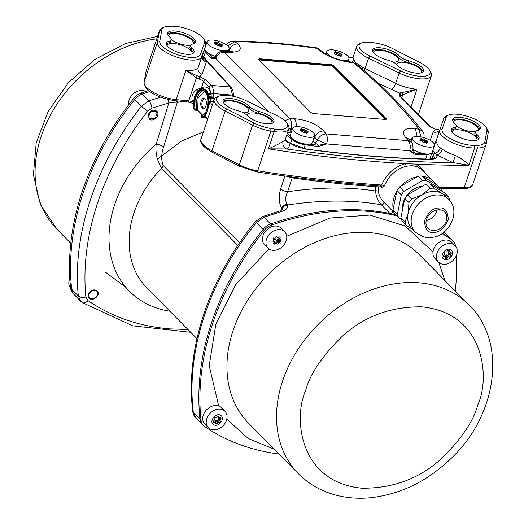 <?xml version="1.0" encoding="UTF-8"?>
<svg xmlns="http://www.w3.org/2000/svg" width="524" height="524" viewBox="0 0 524 524"><rect width="100%" height="100%" fill="white"/><g stroke="black" fill="none" stroke-linecap="round" stroke-linejoin="round"><path stroke-width="0.79" d="M169.914 311.236A111.985 86.159 -44.6 0 1 109.3 245.442A111.985 86.159 -44.6 0 1 156.191 144.152C155.235 152.628 157.036 160.652 161.589 168.23A97.241 74.814 135.4 0 0 146.858 287.892L196.985 338.648M148.299 114.546C150.545 110.256 153.388 109.149 156.82 111.206C160.901 114.966 152.877 123.016 149.163 118.876L148.299 114.546M88.576 294.069C90.98 289.949 93.875 288.888 97.248 290.886C101.211 294.534 92.866 302.243 89.29 298.248L88.576 294.069M237.817 245.415L161.589 168.23A5.836 4.487 135.4 0 0 163.246 165.558C161.097 160.102 161.209 153.918 163.586 147.021A5.836 1.906 -162.7 0 0 156.191 144.152L168.807 102.986L151.967 108.121L147.676 111.206C102.632 168.525 79.949 236.298 85.884 296.964L87.947 300.573C111.9 316.935 139.161 326.373 169.737 328.889L187.972 329.524M160.652 97.117L148.954 100.818L141.454 106.208C95.794 163.901 72.076 234.85 78.325 295.968L80.735 301.274L82.268 302.551L132.723 325.836L190.729 332.314M177.793 100.968A5.836 4.782 120.2 0 0 177.282 102.449L176.483 102.095L168.807 102.986A5.836 2.116 -105 0 0 168.158 99.481M280.779 210.635L281.676 208.159A5.836 4.048 -32.7 0 1 287.047 204.059C285.115 200.679 285.285 196.592 287.545 191.804A5.836 2.057 -161.6 0 1 280.674 188.823C278.454 196.277 278.788 202.716 281.676 208.159L282.141 209.914M195.812 417.792L193.31 412.395C185.915 350.353 209.39 279.384 256.433 222.635L263.932 217.244L280.864 211.735A5.836 2.253 -106.1 0 0 279.371 211.12L282.338 209.757L282.036 210.307M278.938 454.02A252.83 194.522 -44.6 0 1 204.635 426.516A13.611 10.473 -44.6 0 1 203.443 425.521L202.402 424.46A13.611 10.473 -44.6 0 1 199.978 419.154A13.611 10.473 135.4 0 0 202.402 424.46L195.734 417.713C194.208 416.488 193.199 414.327 192.701 411.235L192.701 411.235A5.836 3.098 -6.5 0 0 193.31 412.395L199.978 419.154A252.83 194.522 -44.6 0 1 263.107 229.388A13.611 10.473 -44.6 0 1 270.607 223.997A252.83 194.522 -44.6 0 1 389.987 213.497L381.393 204.799C353.058 199.768 321.775 199.827 287.545 204.982A5.836 4.913 155.5 0 0 282.05 208.991M441.929 233.58A252.83 194.522 -44.6 0 1 451.865 239.841L450.817 238.78A13.611 10.473 -44.6 0 1 452.002 239.776A13.611 10.473 135.4 0 0 450.817 238.78A252.83 194.522 135.4 0 0 442.289 233.344A252.83 194.522 -44.6 0 1 450.817 238.78L444.142 232.027A5.836 3.609 124.6 0 0 444.116 232.001L445.42 233.108M85.884 296.964A5.836 3.255 174.4 0 1 78.325 295.968L71.657 289.215A13.611 10.473 135.4 0 0 74.074 294.527A13.611 10.473 -44.6 0 1 71.657 289.215A252.83 194.522 -44.6 0 1 134.779 99.455A252.83 194.522 135.4 0 0 71.657 289.215L70.609 288.154A13.611 10.473 135.4 0 0 73.026 293.466L80.624 301.162M148.646 90.514A252.83 194.522 135.4 0 0 141.231 93.003L142.279 94.065A13.611 10.473 135.4 0 0 134.779 99.455A13.611 10.473 -44.6 0 1 142.279 94.065A252.83 194.522 -44.6 0 1 149.93 91.497A252.83 194.522 135.4 0 0 142.279 94.065L148.954 100.818A5.836 1.873 -108.8 0 1 151.967 108.121M176.483 102.095A5.836 3.806 -58.8 0 1 176.922 100.883M280.864 211.735C286.124 210.137 288.351 207.884 287.545 204.982L287.047 204.059M292.497 177.066A4.86 2.076 -81.8 0 0 292.189 177.852L287.545 191.804C319.286 187.042 348.65 186.786 375.636 191.024C375.977 196.434 377.896 201.026 381.393 204.799A1.945 1.493 -44.6 0 0 383.365 203.974A1.945 1.493 -44.6 0 0 383.719 201.989L392.568 210.949L392.325 212.056A1.945 1.493 -44.6 0 1 389.987 213.497M378.308 191.365A1.945 1.055 176.5 0 0 375.636 191.024L375.793 186.675A1.945 0.904 -172.8 0 1 378.446 187.33L378.308 191.365C379.088 195.616 380.889 199.159 383.719 201.989M193.474 102.737L192.537 101.833A5.836 2.057 18.4 0 0 188.745 100.896L176.175 99.652A23.338 8.22 -161.6 0 1 144.146 82.144L146.248 70.537A23.338 8.22 -161.6 0 1 146.353 70.137L159.565 30.412A23.338 8.22 -161.6 0 1 162.171 28.014L164.372 27.104A21.392 7.539 -161.6 0 1 169.874 26.22A749.923 264.162 -161.6 0 1 172.638 26.2A20.98 7.388 -161.6 0 1 204.059 39.346A20.98 7.388 -161.6 0 1 204.635 42.503L200.469 54.444A21.392 7.539 -161.6 0 1 178.265 54.961A21.392 7.539 -161.6 0 1 159.787 41.272L157.357 42.418L144.146 82.144A1.945 1.821 10.3 0 0 144.087 82.373L146.189 70.773A1.945 1.821 10.3 0 1 146.248 70.537L159.466 30.811A23.338 8.22 -161.6 0 1 159.565 30.412M373.553 52.583A13.048 4.598 -161.6 0 1 373.632 52.059A13.048 4.598 -161.6 0 1 387.472 51.797A13.048 4.598 -161.6 0 1 398.397 60.293A13.048 4.598 -161.6 0 1 393.157 62.16M168.532 35.763A13.048 4.598 -161.6 0 1 168.61 35.239A13.048 4.598 -161.6 0 1 182.45 34.984A13.048 4.598 -161.6 0 1 193.376 43.479A13.048 4.598 -161.6 0 1 193.127 43.944M190.572 45.175A13.048 4.598 -161.6 0 1 171.322 39.595M396.766 64.675A13.048 4.598 -161.6 0 1 396.845 64.118A13.048 4.598 -161.6 0 1 410.685 63.856A13.048 4.598 -161.6 0 1 421.61 72.351A13.048 4.598 -161.6 0 1 421.361 72.823M167.143 45.804A13.048 4.598 -161.6 0 1 167.222 45.28A13.048 4.598 -161.6 0 1 181.055 45.025A13.048 4.598 -161.6 0 1 191.987 53.52A13.048 4.598 -161.6 0 1 191.732 53.985M452.12 132.133A13.048 4.598 -161.6 0 1 452.199 131.609A13.048 4.598 -161.6 0 1 466.039 131.354A13.048 4.598 -161.6 0 1 476.964 139.849A13.048 4.598 -161.6 0 1 476.709 140.314M453.509 122.092A13.048 4.598 -161.6 0 1 453.588 121.568A13.048 4.598 -161.6 0 1 467.428 121.313A13.048 4.598 -161.6 0 1 478.353 129.808A13.048 4.598 -161.6 0 1 478.104 130.273M475.55 131.511A13.048 4.598 -161.6 0 1 456.299 125.93M205.729 116.845L203.607 116.014L201.963 117.035L202.31 117.435L206.076 117.749M376.055 185.778L375.793 186.675A583.448 205.519 -161.6 0 1 292.189 177.852A5.836 2.057 -161.6 0 1 287.565 176.398M213.53 101.505L213.065 101.466L213.026 98.591L213.589 93.724L211.113 93.698L211.238 97.68L205.65 115.811L205.742 116.904M206.115 117.815L202.035 117.481A1.945 1.035 94.7 0 0 202.31 117.435A14.587 7.775 94.7 0 0 204 116.394L204.294 116.164A1.945 1.703 131.8 0 1 205.572 116.675L205.591 116.728M380.417 185.909L381.708 185.051C386.476 173.804 394.454 166.658 405.648 163.626L417.379 164.215L426.346 174.034M239.403 166.193A1.945 0.727 -62.9 0 1 239.357 164.811L211.938 150.788A1.945 0.727 -62.9 0 0 211.984 152.163L239.403 166.193L256.786 171.865C299.872 178.632 341.203 183.38 380.791 186.118L381.223 186.269A1.945 1.493 -44.6 0 1 381.538 187.585L380.005 186.059M247.099 115.352A13.048 4.598 -161.6 0 1 247.177 114.795A13.048 4.598 -161.6 0 1 261.011 114.533A13.048 4.598 -161.6 0 1 271.936 123.029A13.048 4.598 -161.6 0 1 271.687 123.5M223.886 103.261A13.048 4.598 -161.6 0 1 223.964 102.737A13.048 4.598 -161.6 0 1 237.798 102.475A13.048 4.598 -161.6 0 1 248.723 110.97A13.048 4.598 -161.6 0 1 243.49 112.837M197.279 110.335L196.834 109.863L197.319 110.171M400.467 95.578L402.746 94.739A1.945 0.878 -101.1 0 0 402.275 92.558L399.419 93.036A1.945 1.677 68.3 0 1 400.467 95.578A5.836 2.057 -161.6 0 0 399.95 95.912M410.993 107.112L416.94 89.237L402.746 94.739L401.744 97.746M429.51 70.059L430.728 72.109A23.338 8.22 -161.6 0 1 431.376 75.587A23.338 8.22 -161.6 0 1 399.118 72.98L368.555 58.19A22.925 8.076 -161.6 0 1 356.733 46.276A22.925 8.076 -161.6 0 1 359.294 43.924L361.495 43.014A20.98 7.388 -161.6 0 1 372.564 42.601A749.923 264.162 -161.6 0 1 375.852 43.112A21.392 7.539 -161.6 0 1 392.653 48.594L420.071 62.625A21.392 7.539 -161.6 0 1 429.51 70.059A21.392 7.539 -161.6 0 1 422.73 76.321A21.392 7.539 -161.6 0 1 400.539 70.858L369.97 56.068A20.98 7.388 -161.6 0 1 361.495 43.014M164.372 27.104A21.392 7.539 -161.6 0 0 161.89 29.665L159.466 30.811L157.357 42.418A23.338 8.22 -161.6 0 0 177.512 57.352A23.338 8.22 -161.6 0 0 201.74 56.789L205.906 44.848L202.461 55.21A22.925 8.076 18.4 0 0 202.474 55.171A22.925 8.076 18.4 0 0 202.487 55.131M196.808 75.705A1.945 1.127 -68 0 1 196.421 77.814L188.745 100.896A1.945 0.983 -84.3 0 1 187.736 101.951L175.167 100.706A1.945 0.983 -84.3 0 0 176.175 99.652L185.941 70.288A23.338 8.22 18.4 0 0 198.288 67.151A5.836 5.463 -160.8 0 0 202.1 74.185L199.821 76.661L196.808 75.705L185.941 70.288L196.421 77.814L199.1 79.065A5.836 2.057 -161.6 0 1 203.581 81.482L201.432 87.934L197.378 89.355C192.55 92.355 190.939 96.514 192.537 101.833A1.945 0.485 -11.8 0 1 193.526 101.794M193.002 102.304A1.945 0.478 157.4 0 1 193.494 102.206M423.104 71.926A14.534 5.122 18.4 0 0 408.104 62.553A9.773 3.445 -161.6 0 1 398.771 57.706A14.534 5.122 18.4 0 0 385.179 50.573A14.534 5.122 18.4 0 0 372.695 50.821M194.863 43.053A14.534 5.122 18.4 0 0 182.614 34.486A14.534 5.122 18.4 0 0 167.673 34.008M193.474 53.094A14.534 5.122 18.4 0 0 191.286 49.846L191.902 48.116A9.727 3.426 -161.6 0 1 190.507 45.326A9.727 3.426 -161.6 0 1 192.459 44.101A14.587 5.135 -161.6 0 0 195.393 42.267A14.587 5.135 -161.6 0 0 183.19 32.743A14.587 5.135 -161.6 0 0 167.713 33.064A14.587 5.135 -161.6 0 0 169.848 37.158A9.727 3.426 -161.6 0 1 171.269 39.883L170.745 41.625A9.773 3.445 -161.6 0 1 168.754 42.922A14.534 5.122 18.4 0 0 166.285 44.049M191.286 49.846A9.773 3.445 -161.6 0 1 189.885 47.036L190.507 45.326M478.451 139.423A14.534 5.122 18.4 0 0 476.27 136.175L476.886 134.452A9.727 3.426 -161.6 0 1 475.484 131.655A9.727 3.426 -161.6 0 1 477.436 130.437A14.587 5.135 -161.6 0 0 480.37 128.603A14.587 5.135 -161.6 0 0 468.174 119.072A14.587 5.135 -161.6 0 0 452.697 119.393A14.587 5.135 -161.6 0 0 454.825 123.487A9.727 3.426 -161.6 0 1 456.247 126.212L455.723 127.961A9.773 3.445 -161.6 0 1 453.732 129.251A14.534 5.122 18.4 0 0 451.262 130.378M476.27 136.175A9.773 3.445 -161.6 0 1 474.862 133.365L475.484 131.655M479.84 129.382A14.534 5.122 18.4 0 0 467.591 120.815A14.534 5.122 18.4 0 0 452.651 120.337M486.121 144.244A23.338 8.22 -161.6 0 1 486.017 144.65A23.338 8.22 -161.6 0 1 477.41 148.01A751.868 264.849 -161.6 0 1 474.639 148.023A22.925 8.076 -161.6 0 1 450.542 141.696A22.925 8.076 -161.6 0 1 439.662 130.247A22.925 8.076 -161.6 0 1 439.675 130.207L443.841 118.267A23.338 8.22 -161.6 0 1 446.435 115.915L448.636 114.998A21.392 7.539 -161.6 0 1 468.928 116.8A21.392 7.539 -161.6 0 1 486.252 127.515A21.392 7.539 -161.6 0 1 486.94 130.332L488.224 132.638L486.121 144.244L484.838 141.939A21.392 7.539 -161.6 0 1 476.86 145.39A749.923 264.162 -161.6 0 1 474.089 145.403A20.98 7.388 -161.6 0 1 451.989 139.587A20.98 7.388 -161.6 0 1 442.099 129.101L446.265 117.16A21.392 7.539 -161.6 0 1 448.636 114.998M486.252 127.515L487.471 129.566A23.338 8.22 -161.6 0 1 488.224 132.638M422.776 176.503A25.283 19.454 -44.6 0 1 433.427 181.199L422.252 169.887L417.379 166.737L412.159 165.636L406.486 166.219C396.255 168.866 388.841 175.507 384.243 186.138L381.538 187.585M379.114 186L378.446 187.33M392.568 210.949L392.175 209.973L393.498 211.316M393.262 208.801A25.283 19.454 -44.6 0 1 396.747 191.502M400.598 186.334A25.283 19.454 -44.6 0 1 417.091 176.83M433.427 181.199A25.283 19.454 -44.6 0 1 435.778 184.297M207.773 118.797A23.338 8.22 -161.6 0 1 205.65 115.811A1.945 1.153 24.4 0 0 205.139 114.926L207.006 111.553L208.192 108.003L209.063 101.289L210.203 101.42L210.707 102.874A1.945 1.683 148.9 0 1 213.065 101.466L213.379 101.951M205.074 114.802L204 115.771L204.294 116.164L207.006 111.553M286.988 123.317L288.207 125.367A22.925 8.076 -161.6 0 1 288.848 128.78A22.925 8.076 -161.6 0 1 274.196 131.583A751.868 264.849 -161.6 0 1 270.901 131.072A23.338 8.22 -161.6 0 1 252.568 125.092L225.15 111.062A23.338 8.22 -161.6 0 1 214.205 99.475A23.338 8.22 -161.6 0 1 216.812 97.078L219.012 96.167A21.392 7.539 -161.6 0 1 246.195 100.746L276.764 115.535A20.98 7.388 -161.6 0 1 286.988 123.317A20.98 7.388 -161.6 0 1 274.17 129.009A749.923 264.162 -161.6 0 1 270.882 128.491A21.392 7.539 -161.6 0 1 254.075 123.009L226.656 108.979A21.392 7.539 -161.6 0 1 219.012 96.167M256.786 171.865A1.945 0.779 -81.1 0 0 257.684 170.791A751.868 264.849 -161.6 0 0 381.708 185.051A1.945 0.648 -159.8 0 1 384.243 186.138M273.43 122.603A14.534 5.122 18.4 0 0 258.437 113.23A9.773 3.445 -161.6 0 1 249.103 108.383A14.534 5.122 18.4 0 0 235.505 101.25A14.534 5.122 18.4 0 0 223.021 101.499M205.925 105.789A5.233 2.79 -85.3 0 0 205.002 98.656A5.233 2.79 -85.3 0 0 200.797 103.182A5.233 2.79 -85.3 0 0 204.209 108.337A5.233 2.79 -85.3 0 0 205.925 105.789M196.834 109.863L194.673 109.588L195.262 97.287C199.906 82.039 212.253 94.536 206.96 109.136C205.546 113.151 203.6 115.483 201.137 116.132L201.963 117.035M201.334 116.819A1.945 1.035 94.7 0 0 202.035 117.481L201.151 116.452M197.279 110.315L194.967 110.125L194.673 109.588L196.828 109.929M193.847 108.946L194.967 110.125A1.945 1.035 94.7 0 1 194.784 110.138A1.945 1.035 94.7 0 1 194.083 109.477M193.814 108.789L193.526 102.894M400.539 70.858L399.118 72.98L395.672 83.342A23.338 8.22 18.4 0 0 416.94 89.237L402.275 92.558M351.656 62.094A5.836 5.188 155.5 0 0 353.576 59.382L355.606 62.598L362.68 67.301A5.836 2.535 -61.1 0 1 362.045 68.841M348.643 57.155L352.082 57.502L348.539 56.985M204.059 39.346L205.277 41.396A22.925 8.076 -161.6 0 1 205.919 44.809A22.925 8.076 -161.6 0 1 205.906 44.848L204.635 42.503M161.89 29.665L159.787 41.272M197.378 89.355A1.945 0.812 -124.6 0 1 198.007 90.79M197.253 91.687L194.961 95.499L193.592 101.695M201.36 88.779A1.945 1.52 56.6 0 0 201.432 87.934C205.336 85.766 208.493 87.344 210.91 92.683A1.945 1.127 -21.8 0 1 208.408 93.809A14.587 7.775 -85.3 0 0 203.129 88.739A14.587 7.775 -85.3 0 0 202.88 88.726M213.589 93.724A9.727 5.181 94.7 0 1 213.589 93.56L232.571 95.113L230.285 86.977L211.244 85.412A1.945 1.493 135.4 0 0 209.03 87.004L203.581 81.482A1.945 1.493 -44.6 0 1 205.794 79.89L199.821 76.661L199.1 79.065M408.104 62.553L408.674 60.81A14.587 5.135 -161.6 0 1 423.634 71.146A14.587 5.135 -161.6 0 1 411.759 72.377A14.587 5.135 -161.6 0 1 397.009 64.943A9.727 3.426 -161.6 0 0 387.727 60.122A14.587 5.135 -161.6 0 1 372.741 49.878A14.587 5.135 -161.6 0 1 384.511 48.516A14.587 5.135 -161.6 0 1 399.393 55.983L398.771 57.706M408.674 60.81A9.727 3.426 -161.6 0 1 399.393 55.983M171.269 39.883A9.727 3.426 -161.6 0 1 169.291 41.173L168.754 42.922M191.902 48.116A14.587 5.135 -161.6 0 1 194.004 52.308A14.587 5.135 -161.6 0 1 178.56 52.531A14.587 5.135 -161.6 0 1 166.324 43.099A14.587 5.135 -161.6 0 1 169.291 41.173M476.886 134.452A14.587 5.135 -161.6 0 1 478.982 138.637A14.587 5.135 -161.6 0 1 463.537 138.86A14.587 5.135 -161.6 0 1 451.302 129.435A14.587 5.135 -161.6 0 1 454.269 127.502L453.732 129.251M456.247 126.212A9.727 3.426 -161.6 0 1 454.269 127.502M484.838 141.939L486.94 130.332M439.806 129.847A5.836 5.463 19.2 0 1 433.138 131.963L435.418 129.487L438.608 129.48A1.945 0.779 81.2 0 1 438.752 129.494M438.457 129.546A1.945 0.779 81.2 0 1 438.608 129.48L435.431 129.356L430.256 126.618A1.945 1.493 -44.6 0 0 429.444 126.258L435.431 129.356M417.379 166.737A1.945 1.284 111 0 1 417.379 164.215A751.868 264.849 -161.6 0 0 468.895 165.296L452.991 162.623L455.376 155.497C461.336 158.405 465.836 161.674 468.895 165.296L474.639 148.023L474.089 145.403M406.486 166.219A1.945 0.891 77.6 0 1 405.648 163.626A751.868 264.849 -161.6 0 1 268.452 148.855C274.858 146.006 279.751 143.511 283.137 141.369A5.836 5.116 -114.9 0 0 286.373 148.954L268.452 148.855L274.196 131.583L274.17 129.009M434.35 144.087A5.836 5.417 179 0 0 436.066 141.611L438.536 146.576L442.38 149.307A22.925 8.076 18.4 0 0 455.376 155.497M233.468 96.344L233.475 95.27L232.571 95.113L232.571 96.154M258.437 113.23L259.007 111.488A14.587 5.135 -161.6 0 1 273.96 121.823A14.587 5.135 -161.6 0 1 262.085 123.055A14.587 5.135 -161.6 0 1 247.341 115.621A9.727 3.426 -161.6 0 0 238.053 110.8A14.587 5.135 -161.6 0 1 223.067 100.556A14.587 5.135 -161.6 0 1 234.837 99.193A14.587 5.135 -161.6 0 1 249.719 106.66L249.103 108.383M259.007 111.488A9.727 3.426 -161.6 0 1 249.719 106.66M205.329 99.003A4.657 2.482 -85.3 0 0 204.786 98.84A4.657 2.482 -85.3 0 0 201.917 103.274A4.657 2.482 -85.3 0 0 204.026 108.127A4.657 2.482 -85.3 0 0 204.589 108.049M208.192 108.003L208.88 101.322L208.467 97.962C206.397 89.322 202.84 87.069 197.79 91.209L193.533 102.848M348.702 57.267L348.866 57.188A5.836 5.116 -114.9 0 0 352.849 57.385M202.362 55.76L206.469 60.941A5.836 5.417 -1 0 1 202.362 55.865L202.402 56.428M197.79 91.209L198.026 90.907A14.587 7.775 -85.3 0 1 202.637 88.7A14.587 7.775 -85.3 0 1 208.997 97.85L209.338 96.396L208.408 93.809M209.03 87.004L211.074 93.508A1.945 0.956 -23.2 0 1 208.703 94.53M285.298 139.594L288.855 142.731L306.73 149.242C350.098 155.025 391.074 158.386 429.66 159.329C435.313 159.329 437.651 157.835 436.689 154.855A5.836 3.413 124.2 0 0 442.38 149.307M285.311 140.052A5.836 5.188 -24.5 0 0 288.855 142.731C290.054 145.495 289.228 147.572 286.373 148.954C345.82 157.469 401.364 162.027 452.991 162.623L436.689 154.855L432.811 150.539M209.338 96.396A1.945 0.95 -7.3 0 0 211.395 96.161A1.945 0.779 2.2 0 1 213.51 96.206M208.591 98.695L209.011 98.021A1.945 1.1 22.1 0 0 211.028 98.492A1.945 1.356 9.5 0 1 213.026 98.591M208.467 97.962L208.997 97.85L208.493 98.145M208.88 101.322L209.063 98.551A1.945 1.061 -157.1 0 0 210.91 98.918M205.794 79.89L211.244 85.412A9.727 5.181 -85.3 0 1 213.589 93.56L211.113 93.698A1.945 0.924 156.7 0 1 208.775 94.693M213.222 97.883A1.945 1.238 11.2 0 0 211.238 97.68A1.945 1.133 16.9 0 1 209.22 97.294M436.97 210A11.672 8.98 -44.6 0 1 426.195 220.637M438.477 209.803A11.672 8.98 -44.6 0 1 444.686 211.978A11.672 8.98 -44.6 0 1 442.695 226.564A11.672 8.98 -44.6 0 1 428.082 228.379A11.672 8.98 -44.6 0 1 427.558 217.087A11.672 8.98 -44.6 0 1 438.477 209.803M393.046 209.869A25.768 19.827 135.4 0 0 394.29 213.157L398.653 217.571A25.768 19.827 -44.6 0 1 397.408 214.29L393.046 209.869L396.963 190.435A25.768 19.827 135.4 0 1 399.583 186.924L418.106 176.247A25.768 19.827 135.4 0 1 421.971 176.018L436.577 184.776L440.946 189.197A25.768 19.827 -44.6 0 1 441.771 191.136M401.319 219.17L398.653 217.571M397.408 214.29L401.332 194.856L396.963 190.435M401.332 194.856A25.768 19.827 -44.6 0 1 403.945 191.345L399.583 186.924M403.945 191.345L422.475 180.662L418.106 176.247M422.475 180.662A25.768 19.827 -44.6 0 1 426.339 180.439L421.971 176.018M426.339 180.439L440.946 189.197M445.131 195.825A23.338 17.954 135.4 0 0 442.367 193.657A23.338 17.954 135.4 0 0 421.938 194.843A23.338 17.954 135.4 0 0 408.098 213.412A23.338 17.954 135.4 0 0 411.923 228.621L415.414 232.158C422.613 237.372 428.671 239.016 433.597 237.097C448.177 235.662 461.657 211.801 448.623 199.362L445.131 195.825M422.593 186.144A19.447 14.96 135.4 0 0 406.31 196.277M404.711 198.93A19.447 14.96 135.4 0 0 402.537 209.718M449.834 200.712L449.828 200.22A25.768 19.827 -44.6 0 0 448.583 196.932L442.367 193.657L433.977 188.175A25.768 19.827 135.4 0 0 430.112 188.398L421.938 194.843L411.582 199.081A25.768 19.827 135.4 0 0 408.969 202.592L408.098 213.412L405.045 222.019A25.768 19.827 135.4 0 0 406.296 225.307L413.109 229.826M406.296 225.307L402.144 221.108A25.768 19.827 135.4 0 1 400.899 217.82L405.045 222.019M408.969 202.592L404.823 198.393L400.899 217.82M430.112 188.398L425.966 184.199L407.436 194.876L411.582 199.081M407.436 194.876A25.768 19.827 135.4 0 0 404.823 198.393M448.583 196.932L444.437 192.734L429.831 183.976L433.977 188.175M429.831 183.976A25.768 19.827 135.4 0 0 425.966 184.199M141.231 93.003A13.611 10.473 135.4 0 0 133.731 98.394A252.83 194.522 135.4 0 0 70.609 288.154M75.266 295.516A13.611 10.473 -44.6 0 1 74.074 294.527M218.678 406.021L209.22 365.66L215.895 323.963L235.643 284.761L268.91 248.9M286.726 236.285L329.904 218.063L369.859 215.082L405.176 225.988L432.994 251.906M438.804 262.4L444.915 280.537M274.157 449.173L248.134 438.49L226.8 419.115M203.443 425.521A13.611 10.473 -44.6 0 1 201.026 420.215A252.83 194.522 -44.6 0 1 264.155 230.449A13.611 10.473 -44.6 0 1 271.655 225.058A252.83 194.522 -44.6 0 1 396.963 215.855M456.26 255.856A252.83 194.522 -44.6 0 1 455.291 291.049M451.865 239.841A13.611 10.473 -44.6 0 1 453.05 240.837A13.611 10.473 -44.6 0 1 455.467 246.09M395.915 214.801A252.83 194.522 135.4 0 0 270.607 223.997A13.611 10.473 135.4 0 0 263.107 229.388A252.83 194.522 135.4 0 0 199.978 419.154L201.026 420.215M313.247 113.531L385.415 119.452L386.188 118.686L333.814 65.651L331.292 64.648L259.125 58.727L258.365 59.461L310.745 112.496L313.247 113.531M386.385 119.19L386.188 118.686L385.926 119.452M258.149 59.009L258.365 59.461M314.472 136.528L314.885 137.026A7.781 5.81 -40.2 0 1 323.708 130.993C316.627 123.919 306.861 119.839 294.409 118.752L289.883 118.614L224.338 52.236L228.864 52.38C240.084 52.243 243.044 49.426 237.732 43.931L235.04 41.645C261.542 42.044 288.862 44.285 317 48.365L315.92 47.782C316.424 47.632 317.682 48.201 319.712 49.492L317 48.365L319.679 50.658C327.231 56.323 337.07 60.188 349.194 62.251L353.569 62.841C378.564 83.27 400.415 105.396 419.121 129.212L414.739 128.622C403.847 127.784 400.821 130.81 405.661 137.714L408.137 140.648L326.177 133.928C327.546 136.535 327.71 139.875 326.675 143.949L409.624 150.755C410.836 146.903 410.338 143.537 408.137 140.648L411.432 142.364L408.884 139.345A7.781 5.803 139.7 0 0 405.661 137.714M284.781 120.71L289.883 118.614C291.573 121.208 291.966 124.594 291.062 128.773L292.444 128.812M215.128 56.644L215.547 58.767L212.312 57.771A0.969 0.779 -41 0 0 211.185 58.518L215.547 58.767L215.128 56.644C217.63 52.859 220.146 51.155 222.674 51.549L224.338 52.236C220.204 52.361 217.329 54.391 215.698 58.341L268.164 111.376M296.204 126.638A7.781 4.022 -88.1 0 0 294.409 118.752M314.334 136.947A14.855 5.233 18.4 0 1 314.767 137.367L317.446 140.072L326.675 143.949L317.446 140.078C319.352 136.266 322.26 134.216 326.177 133.928L323.708 130.993M408.975 139.45L412.218 138.519M416.121 136.45A7.781 4.264 -82.4 0 0 414.739 128.622M420.72 136.849L419.121 129.212L422.554 131.236M423.857 138.257C424.407 135.166 423.962 132.808 422.514 131.183C403.506 106.968 381.328 84.502 355.979 63.797L352.246 62.173M319.712 49.492L322.463 51.843C324.539 54.267 337.043 60.103 347.785 61.577L347.785 61.577A7.781 4.271 97.5 0 1 349.194 62.251M322.463 51.843A7.781 6.15 130.6 0 0 319.679 50.658M226.375 44.815L227.436 43.446L230.167 41.612L233.213 41.003L235.04 41.645L227.593 45.785M228.883 50.016L229.335 50.402A7.781 6.137 -49.5 0 1 237.732 43.931M222.674 51.549L227.292 51.693A7.781 4.009 91.9 0 1 228.864 52.38M228.785 50.311L230.593 51.621M259.125 58.727L258.882 59.933M333.814 65.651L333.14 66.672L331.129 65.854L258.961 59.933M288.947 128.413L291.062 128.773L290.925 129.205L288.816 128.878M309.664 144.146L318.363 145.246L326.668 143.962L318.448 146.53A0.969 0.452 -83 0 0 318.363 145.246L312.92 141.192M415.054 154.456L409.617 150.768L412.932 149.628L409.617 150.768L414.831 153.159A0.969 0.583 -87.9 0 1 415.054 154.456A661.157 232.898 -161.6 0 0 427.014 154.822L431.73 153.146L429.863 159.119M290.44 143.524L291.888 139.364C295.307 142.115 299.735 143.936 305.164 144.827L303.94 148.626M204.72 49.374L205.5 51.896L203.666 57.123M214.932 57.673L214.454 57.804L215.076 56.893M412.925 149.648L412.912 150.532L412.519 150.054M291.036 133.044L287.637 132.434M208.591 53.441L212.312 57.771L214.899 57.254M412.899 149.746L414.831 153.159L422.698 153.421M332.013 57.149A11.672 4.113 -161.6 0 1 328.031 54.365A11.672 4.113 -161.6 0 1 326.799 51.49A11.672 4.113 -161.6 0 1 339.172 51.273A11.672 4.113 -161.6 0 1 348.945 58.858A11.672 4.113 -161.6 0 1 341.098 60.221M335.596 51.483L340.836 56.789L335.596 51.483M334.987 53.343A3.406 1.199 -161.6 0 1 334.987 53.062A3.406 1.199 -161.6 0 1 335.019 52.996L334.273 52.472A4.375 1.539 -161.6 0 1 335.249 52.145L336.297 52.57A3.406 1.199 -161.6 0 1 337.115 52.642L337.436 52.328A4.375 1.539 -161.6 0 1 339.283 52.885L339.526 53.363A3.406 1.199 -161.6 0 1 340.318 53.782L341.386 53.992A4.375 1.539 -161.6 0 1 342.251 54.869L341.452 54.928A3.406 1.199 -161.6 0 1 341.445 55.21A3.406 1.199 -161.6 0 1 341.419 55.282L342.165 55.799A4.375 1.539 -161.6 0 1 341.19 56.127L340.142 55.701A3.406 1.199 -161.6 0 1 339.323 55.636L339.002 55.944A4.375 1.539 -161.6 0 1 337.155 55.393L336.906 54.909A3.406 1.199 -161.6 0 1 336.12 54.489L335.052 54.28A4.375 1.539 -161.6 0 1 334.188 53.402L334.987 53.343L334.751 54.044M335.249 52.145L334.974 52.963M336.297 52.57L335.688 54.404M337.115 52.642L336.441 54.673M337.436 52.328L336.624 54.771M339.283 52.885L338.321 55.78M339.526 53.363L338.694 55.878M340.318 53.782L339.683 55.682M341.386 53.992L340.738 55.944M341.452 54.928L341.065 56.081M341.419 55.282L341.144 56.107M154.999 118.116C148.698 119.858 147.31 117.762 150.84 111.828C157.148 110.086 158.53 112.182 154.999 118.116M145.731 91.464A11.672 8.98 135.4 0 0 133.928 93.311A11.672 8.98 135.4 0 0 128.635 104.898M97.019 291.521C99.927 295.392 91.838 301.706 89.388 297.475C86.48 293.597 94.569 287.29 97.019 291.521M69.823 278.441A11.672 8.98 135.4 0 0 70.616 288.213M438.542 262.144L435.051 258.607A11.672 8.98 -44.6 0 1 435.948 245.225A11.672 8.98 -44.6 0 1 451.655 242.206L455.146 245.743A11.672 8.98 -44.6 0 1 453.155 260.33A11.672 8.98 -44.6 0 1 438.542 262.144A11.672 8.98 -44.6 0 1 439.44 248.762A11.672 8.98 -44.6 0 1 455.146 245.743M451.04 249.968C456.037 253.027 448.256 262.596 443.697 258.98C438.699 255.922 446.481 246.352 451.04 249.968M446.16 252.096A3.406 2.62 -44.6 0 1 446.998 251.664L447.503 250.675A4.375 3.367 -44.6 0 1 449.173 250.668L449.179 251.658A3.406 2.62 -44.6 0 1 449.789 252.083A3.406 2.62 -44.6 0 1 449.795 252.09L450.823 251.821A4.375 3.367 -44.6 0 1 451.275 253.315L450.391 254.035A3.406 2.62 -44.6 0 1 450.168 254.9L450.686 255.62A4.375 3.367 -44.6 0 1 449.468 257.114L448.577 256.852A3.406 2.62 -44.6 0 1 447.738 257.291L447.234 258.273A4.375 3.367 -44.6 0 1 445.564 258.28L445.557 257.291A3.406 2.62 -44.6 0 1 444.948 256.865A3.406 2.62 -44.6 0 1 444.941 256.858L443.913 257.127A4.375 3.367 -44.6 0 1 443.461 255.633L444.345 254.913A3.406 2.62 -44.6 0 1 444.568 254.048L444.051 253.328A4.375 3.367 -44.6 0 1 445.269 251.834L446.16 252.096M449.179 251.658L448.118 250.583M451.275 253.315L450.011 252.031M449.618 251.631L448.479 252.103A3.406 2.62 -44.6 0 1 448.256 252.968L449.029 253.944A4.375 3.367 -44.6 0 1 447.81 255.437L446.671 254.919A3.406 2.62 -44.6 0 1 445.832 255.352L447.738 257.291M450.391 254.035L448.479 252.103M450.168 254.9L448.256 252.968M443.612 255.516L444.941 256.858M450.686 255.62L449.029 253.944M443.717 255.43L445.557 257.291M449.468 257.114L447.81 255.437M448.577 256.852L446.671 254.919M444.961 256.681A4.375 3.367 -44.6 0 0 445.577 256.596L447.234 258.273M445.577 256.596L445.832 255.352M268.052 248.16L264.561 244.623A11.672 8.98 -44.6 0 1 266.552 230.036A11.672 8.98 -44.6 0 1 281.165 228.222L284.656 231.759A11.672 8.98 -44.6 0 1 283.229 245.756A11.672 8.98 -44.6 0 1 269.015 248.972A11.672 8.98 -44.6 0 1 268.052 248.16A11.672 8.98 -44.6 0 1 270.05 233.573A11.672 8.98 -44.6 0 1 284.656 231.759M273.174 237.903L280.582 243.077L273.174 237.903M274.091 242.37A3.406 2.62 -44.6 0 1 273.862 241.623L272.971 241.354A4.375 3.367 -44.6 0 1 273.41 239.638L274.438 239.37A3.406 2.62 -44.6 0 1 275.048 238.617L275.041 237.634A4.375 3.367 -44.6 0 1 276.711 236.769L277.229 237.49A3.406 2.62 -44.6 0 1 278.067 237.49L278.951 236.763A4.375 3.367 -44.6 0 1 279.993 237.418A4.375 3.367 -44.6 0 1 280.176 237.621L279.672 238.61A3.406 2.62 -44.6 0 1 279.901 239.357L280.785 239.619A4.375 3.367 -44.6 0 1 280.347 241.341L279.325 241.61A3.406 2.62 -44.6 0 1 278.709 242.363L278.716 243.346A4.375 3.367 -44.6 0 1 277.052 244.21L276.534 243.49A3.406 2.62 -44.6 0 1 275.696 243.49L274.805 244.217A4.375 3.367 -44.6 0 1 273.764 243.562A4.375 3.367 -44.6 0 1 273.58 243.359L274.091 242.37M273.037 240.785L275.696 243.49M273.711 243.103L274.805 244.217M276.534 243.49L274.622 241.557A3.406 2.62 -44.6 0 1 273.803 241.557M277.229 237.49L276.561 236.815M279.063 238.518A4.375 3.367 -44.6 0 1 278.689 239.665L277.412 239.678A3.406 2.62 -44.6 0 1 276.803 240.424L277.058 241.669L278.716 243.346M277.058 241.669A4.375 3.367 -44.6 0 1 275.539 242.481M276.803 240.424L278.709 242.363M277.412 239.678L279.325 241.61M280.176 237.621L279.79 237.228M278.689 239.665L280.347 241.341M279.672 238.61L278.342 237.267M279.901 239.357L278.048 237.483M208.336 427.682L204.845 424.145A11.672 8.98 -44.6 0 1 206.836 409.558A11.672 8.98 -44.6 0 1 221.449 407.751L224.94 411.281A11.672 8.98 -44.6 0 1 224.043 424.663A11.672 8.98 -44.6 0 1 208.336 427.682A11.672 8.98 -44.6 0 1 210.327 413.095A11.672 8.98 -44.6 0 1 224.94 411.281M213.491 424.519C208.487 421.46 216.268 411.89 220.833 415.506C225.831 418.571 218.049 428.141 213.491 424.519M218.37 422.39A3.406 2.62 -44.6 0 1 217.532 422.829L217.028 423.811A4.375 3.367 -44.6 0 1 215.351 423.818L215.351 422.829A3.406 2.62 -44.6 0 1 214.735 422.403A3.406 2.62 -44.6 0 1 214.735 422.396L213.707 422.665A4.375 3.367 -44.6 0 1 213.255 421.178L214.139 420.451A3.406 2.62 -44.6 0 1 214.362 419.586L213.844 418.866A4.375 3.367 -44.6 0 1 215.056 417.373L215.947 417.635A3.406 2.62 -44.6 0 1 216.785 417.202L217.296 416.213A4.375 3.367 -44.6 0 1 218.967 416.213L218.973 417.196A3.406 2.62 -44.6 0 1 219.582 417.621A3.406 2.62 -44.6 0 1 219.589 417.628L220.611 417.359A4.375 3.367 -44.6 0 1 221.069 418.853L220.178 419.573A3.406 2.62 -44.6 0 1 219.962 420.445L220.48 421.165A4.375 3.367 -44.6 0 1 219.261 422.652L218.37 422.39L216.458 420.458A3.406 2.62 -44.6 0 1 215.619 420.89L215.364 422.134A4.375 3.367 -44.6 0 1 214.748 422.226M217.028 423.811L215.364 422.134M215.619 420.89L217.532 422.829M219.405 417.17L218.272 417.641A3.406 2.62 -44.6 0 1 218.049 418.506L218.816 419.482A4.375 3.367 -44.6 0 1 217.604 420.975L216.458 420.458M217.604 420.975L219.261 422.652M215.351 422.829L213.51 420.969M218.816 419.482L220.48 421.165M214.735 422.396L213.406 421.054M218.049 418.506L219.962 420.445M218.272 417.641L220.178 419.573M219.805 417.576L221.069 418.853M217.912 416.121L218.973 417.196M434.494 145.482A11.672 4.113 -161.6 0 1 422.121 145.698A11.672 4.113 -161.6 0 1 412.349 138.113A11.672 4.113 -161.6 0 1 421.355 136.974A11.672 4.113 -161.6 0 1 433.263 142.607A11.672 4.113 -161.6 0 1 434.494 145.482L432.195 152.386A11.672 4.113 -161.6 0 1 424.63 153.801A11.672 4.113 -161.6 0 1 413.017 149.333M426.385 143.412L421.145 138.107L426.385 143.412M427.001 141.552A3.406 1.199 -161.6 0 1 426.995 141.834A3.406 1.199 -161.6 0 1 426.968 141.906L427.715 142.43A4.375 1.539 -161.6 0 1 426.733 142.751L425.691 142.325A3.406 1.199 -161.6 0 1 424.866 142.259L424.551 142.574A4.375 1.539 -161.6 0 1 422.704 142.017L422.455 141.532A3.406 1.199 -161.6 0 1 421.669 141.12L420.602 140.904A4.375 1.539 -161.6 0 1 419.731 140.026L420.536 139.967A3.406 1.199 -161.6 0 1 420.536 139.685A3.406 1.199 -161.6 0 1 420.569 139.62L419.816 139.096A4.375 1.539 -161.6 0 1 420.798 138.775L421.846 139.194A3.406 1.199 -161.6 0 1 422.665 139.266L422.986 138.952A4.375 1.539 -161.6 0 1 424.826 139.508L425.075 139.987A3.406 1.199 -161.6 0 1 425.861 140.406L426.929 140.615A4.375 1.539 -161.6 0 1 427.8 141.493L427.001 141.552L426.615 142.705M426.693 142.731L426.968 141.906M426.281 142.567L426.929 140.615M425.233 142.305L425.861 140.406M424.244 142.502L425.075 139.987M423.864 142.404L424.826 139.508M422.174 141.395L422.986 138.952M421.984 141.303L422.665 139.266M421.237 141.028L421.846 139.194M420.523 139.587L420.798 138.775M420.536 139.967L420.3 140.668M215.226 56.376A11.672 4.113 -161.6 0 1 205.998 51.45A11.672 4.113 -161.6 0 1 204.766 48.575L207.065 41.671A11.672 4.113 -161.6 0 1 219.438 41.448A11.672 4.113 -161.6 0 1 229.211 49.033A11.672 4.113 -161.6 0 1 220.204 50.173A11.672 4.113 -161.6 0 1 208.297 44.547A11.672 4.113 -161.6 0 1 207.065 41.671M215.868 41.665L221.102 46.97L215.868 41.665M215.253 43.525A3.406 1.199 -161.6 0 1 215.253 43.243A3.406 1.199 -161.6 0 1 215.285 43.171L214.539 42.647A4.375 1.539 -161.6 0 1 215.515 42.326L216.563 42.752A3.406 1.199 -161.6 0 1 217.381 42.817L217.702 42.503A4.375 1.539 -161.6 0 1 219.549 43.06L219.792 43.544A3.406 1.199 -161.6 0 1 220.584 43.957L221.652 44.173A4.375 1.539 -161.6 0 1 222.517 45.051L221.718 45.11A3.406 1.199 -161.6 0 1 221.711 45.392A3.406 1.199 -161.6 0 1 221.685 45.457L222.431 45.981A4.375 1.539 -161.6 0 1 221.456 46.302L220.407 45.883A3.406 1.199 -161.6 0 1 219.589 45.811L219.268 46.125A4.375 1.539 -161.6 0 1 217.421 45.568L217.172 45.09A3.406 1.199 -161.6 0 1 216.386 44.671L215.318 44.461A4.375 1.539 -161.6 0 1 214.454 43.584L215.253 43.525L215.017 44.219M215.515 42.326L215.24 43.145M216.563 42.752L215.953 44.586M217.381 42.817L216.707 44.854M217.702 42.503L216.89 44.953M219.549 43.06L218.587 45.955M219.792 43.544L218.96 46.053M220.584 43.957L219.949 45.857M221.652 44.173L221.004 46.119M221.718 45.11L221.338 46.256M221.685 45.457L221.41 46.289M314.76 135.657L312.461 142.567A11.672 4.113 -161.6 0 1 300.095 142.783A11.672 4.113 -161.6 0 1 290.316 135.199L292.615 128.295A11.672 4.113 -161.6 0 1 301.621 127.155A11.672 4.113 -161.6 0 1 313.529 132.782A11.672 4.113 -161.6 0 1 314.76 135.657A11.672 4.113 -161.6 0 1 302.387 135.873A11.672 4.113 -161.6 0 1 292.615 128.295M306.651 133.594L301.411 128.288L306.651 133.594M307.267 131.734A3.406 1.199 -161.6 0 1 307.261 132.015A3.406 1.199 -161.6 0 1 307.234 132.081L307.981 132.605A4.375 1.539 -161.6 0 1 307.005 132.926L305.957 132.507A3.406 1.199 -161.6 0 1 305.132 132.434L304.817 132.749A4.375 1.539 -161.6 0 1 302.97 132.192L302.721 131.714A3.406 1.199 -161.6 0 1 301.935 131.295L300.868 131.085A4.375 1.539 -161.6 0 1 299.997 130.207L300.802 130.148A3.406 1.199 -161.6 0 1 300.802 129.867A3.406 1.199 -161.6 0 1 300.835 129.795L300.082 129.271A4.375 1.539 -161.6 0 1 301.064 128.95L302.112 129.376A3.406 1.199 -161.6 0 1 302.931 129.441L303.252 129.127A4.375 1.539 -161.6 0 1 305.099 129.683L305.341 130.168A3.406 1.199 -161.6 0 1 306.134 130.581L307.195 130.797A4.375 1.539 -161.6 0 1 308.066 131.675L307.267 131.734L306.881 132.88M306.959 132.913L307.234 132.081M306.547 132.742L307.195 130.797M305.499 132.48L306.134 130.581M304.51 132.677L305.341 130.168M304.13 132.579L305.099 129.683M302.44 131.576L303.252 129.127M302.256 131.478L302.931 129.441M301.503 131.21L302.112 129.376M300.789 129.769L301.064 128.95M300.802 130.148L300.566 130.849M163.246 165.558L239.573 242.841M163.586 147.021L177.282 102.449L183.164 101.499M284.932 176.031L280.674 188.823M87.947 300.573A5.836 3.609 124.6 0 1 82.268 302.551M147.676 111.206A5.836 0.472 -141.8 0 1 141.454 106.208L133.731 98.394M192.701 411.235C185.188 348.977 208.971 277.668 255.66 221.482L262.459 216.628A5.836 2.024 70 0 1 263.932 217.244L271.655 225.058M255.66 221.482A5.836 0.622 39.4 0 0 256.433 222.635L264.155 230.449M463.085 188.784C468.613 188.62 471.849 187.147 472.799 184.369A23.338 8.22 -161.6 0 1 464.199 187.73A1.945 1.264 89.6 0 1 463.085 188.784L440.442 188.686M476.86 145.39L477.41 148.01L464.199 187.73A751.868 264.849 -161.6 0 1 439.367 187.599M226.656 108.979L225.15 111.062L211.938 150.788A23.338 8.22 -161.6 0 1 200.987 139.194L214.205 99.475M270.882 128.491L270.901 131.072L257.684 170.791A23.338 8.22 -161.6 0 1 239.357 164.811L252.568 125.092L254.075 123.009M202.716 115.241L197.613 110.079L198.164 97.936L204.373 91.386M394.631 213.497L392.325 212.056M202.1 74.185L206.266 62.245A5.836 5.463 -160.8 0 1 202.461 55.21L198.288 67.151L201.74 56.789L200.469 54.444M212.371 104.983A23.338 8.22 -161.6 0 1 210.707 102.874M197.011 110.073L195.138 109.916L195.197 109.424A12.642 6.733 94.7 0 1 196.074 96.639A12.642 6.733 94.7 0 1 202.474 90.639A12.642 6.733 94.7 0 1 206.384 93.645M392.175 209.973A9.727 7.48 135.4 0 0 393.36 211.722L393.858 212.22M378.57 83.499L399.419 93.036L399.334 95.768A1.945 1.493 -44.6 0 1 400.146 96.128L399.805 95.695L399.786 96.193M391.421 89.715A5.836 1.893 115.8 0 0 395.672 83.342L365.104 68.552L368.555 58.19L369.97 56.068M352.082 57.502L353.058 57.299L353.287 56.638A22.925 8.076 18.4 0 0 353.576 59.382M362.68 67.301A22.925 8.076 18.4 0 0 365.104 68.552A5.836 1.893 115.8 0 1 364.226 70.688M324.382 53.874L325.941 54.077M399.334 95.768L429.444 126.258M443.841 118.267L446.265 117.16M439.649 130.286L436.23 140.57A22.925 8.076 18.4 0 0 436.217 140.609A22.925 8.076 18.4 0 0 436.066 141.611M204 115.771L203.607 116.014M283.137 141.369A22.925 8.076 18.4 0 0 285.403 139.148L288.848 128.78M430.145 158.215A1184.332 417.183 -161.6 0 1 430.879 159.08M203.273 90.803A12.642 6.733 94.7 0 0 196.834 109.562L197.613 109.313M202.474 90.639C210.235 90.18 209.325 115.129 201.386 115.778L201.118 116.112M433.138 131.963L430.217 140.34M354.362 60.948A5.836 4.788 -32.4 0 1 353.53 62.487M206.266 62.245L206.469 60.941L230.285 86.977A1.945 1.513 -43.7 0 1 231.117 87.357L202.375 55.61M439.662 130.247L436.204 140.642A5.836 5.463 19.2 0 1 436.204 140.642A5.836 5.463 19.2 0 1 433.944 143.399M442.099 129.101L439.675 130.207M431.822 158.982L433.315 154.652A1.945 1.579 -40.2 0 1 435.215 153.139A5.836 4.087 125.6 0 0 440.291 147.958M212.809 98.348L215.207 98.027M306.73 149.242A1.945 0.865 -82.4 0 0 306.416 149.045C299.663 147.578 295.117 147.106 287.178 141.185A1.945 1.408 131.6 0 0 286.785 140.963A5.836 4.991 -40.3 0 1 285.305 140.019M431.868 152.942A1184.384 417.202 -161.6 0 1 433.315 154.652L434.429 157.927C435.942 158.019 434.18 158.412 429.136 159.113A1.945 1.192 91.4 0 1 429.66 159.329M204.373 49.453L204.701 49.433M105.331 272.107L125.937 287.414M157.416 159.145L181.337 141.153L203.456 131.779M438.83 208.074C444.601 207.059 447.758 210.864 448.302 219.491C444.228 228.379 439.44 232.649 433.944 232.289C428.167 233.304 425.01 229.499 424.466 220.873C428.547 211.978 433.335 207.714 438.83 208.074M448.629 199.362A23.338 17.954 135.4 0 0 436.204 195.007A23.338 17.954 135.4 0 0 414.373 209.567A23.338 17.954 135.4 0 0 415.408 232.152M156.761 38.841A119.996 92.322 135.4 0 0 49.688 116.505A119.996 92.322 135.4 0 0 56.933 229.224L70.786 243.254M469.144 305.079L419.56 254.874A119.996 92.322 135.4 0 0 317.478 241.4A119.996 92.322 135.4 0 0 232.983 330.886A119.996 92.322 135.4 0 0 248.808 423.51L298.392 473.716A119.996 92.322 -44.6 0 1 282.567 381.092A119.996 92.322 -44.6 0 1 367.062 291.606A119.996 92.322 -44.6 0 1 469.144 305.079C507.684 342.5 497.007 414.995 451.518 458.041C427.532 481.255 400.349 494.512 369.964 497.8C359.045 498.789 348.493 498.101 338.321 495.743C322.692 492.043 309.376 484.7 298.392 473.716M477.908 404.594C473.814 420.445 462.044 438.11 442.59 457.583C420.314 478.36 393.328 488.571 361.639 488.204C298.313 481.739 293.407 416.704 305.689 390.465C309.782 374.608 321.559 356.949 341.006 337.476C363.283 316.692 390.269 306.488 421.964 306.854C485.283 313.319 490.195 378.354 477.908 404.594M386.011 119.439A1.945 0.688 18.4 0 0 385.959 119.387L333.578 66.352A1.945 0.688 18.4 0 0 331.07 65.336L258.902 59.415A1.945 0.688 18.4 0 0 258.332 59.428M331.129 65.854L331.292 64.648M385.245 119.433L333.14 66.672M211.185 58.518A1180.788 415.938 -161.6 0 1 205.5 51.896A0.969 0.786 -40.2 0 1 205.906 51.359M292.32 138.781A0.969 0.701 131.6 0 0 291.888 139.364A1180.788 415.938 -161.6 0 1 286.831 134.845M291.134 132.749A2.915 1.552 94.7 0 1 290.925 129.205L292.274 129.317M313.673 138.919A2.915 2.247 -44.6 0 0 314.767 137.367L317.446 140.072A2.915 2.247 -44.6 0 1 314.138 142.423M318.448 146.53A661.157 232.898 -161.6 0 1 305.164 144.827A0.969 0.432 97.6 0 0 305.256 144.028M425.671 159.021L427.014 154.822A0.969 0.596 91.4 0 0 427.053 154.056M411.923 139.404A14.855 5.233 18.4 0 0 409.434 139.987M230.016 51.666A14.855 5.233 18.4 0 0 229.217 50.743A2.915 2.247 -44.6 0 1 228.687 51.712M290.316 136.201L287.283 133.476M413.731 150.591A2.915 2.247 -44.6 0 1 412.853 150.316M150.84 111.828L150.493 111.389M89.388 297.475L88.752 297.553M262.459 216.628L279.371 211.12M443.815 231.746L453.05 240.837M146.189 70.773L146.353 70.137M175.167 100.706C162.492 98.774 145.05 93.161 144.087 82.373M187.736 101.951L193.454 103.569M207.478 119.695L205.585 116.701M211.984 152.163C203.207 147.1 199.546 142.777 200.987 139.194M202.316 115.457L197.266 110.341L194.784 110.138L193.762 108.881L193.48 102.403L194.535 96.678M418.394 114.612L431.376 75.587M472.799 184.369L486.017 144.65M353.287 56.638L356.733 46.276M325.319 53.834L325.993 53.92M202.362 55.865L205.919 44.809M400.146 96.128L430.256 126.618M203.129 88.739L197.83 90.973L195.059 95.263M285.023 139.718L285.357 140.131L285.403 139.148M429.136 159.113C390.622 158.169 349.718 154.816 306.416 149.045M233.475 95.27L232.964 90.829L231.117 87.357M285.311 139.522L287.178 141.185M157.58 36.379L125.4 43.551L94.864 59.467L68.428 82.674L48.306 111.212L36.228 142.738L33.392 174.734L40.387 204.53L56.933 229.224M408.884 139.345L408.294 138.768M347.785 61.577L352.239 62.173L355.979 63.797M233.213 41.003L233.213 41.003C259.983 41.403 287.552 43.662 315.92 47.782M227.292 51.693L232.925 51.175M411.432 142.364C412.67 143.118 413.167 145.541 412.932 149.628M204.688 49.466L202.474 55.727M348.028 61.609L348.945 58.858M325.908 54.182L326.799 51.49M411.078 141.939L412.349 138.113M228.32 51.712L229.211 49.033"/></g></svg>
